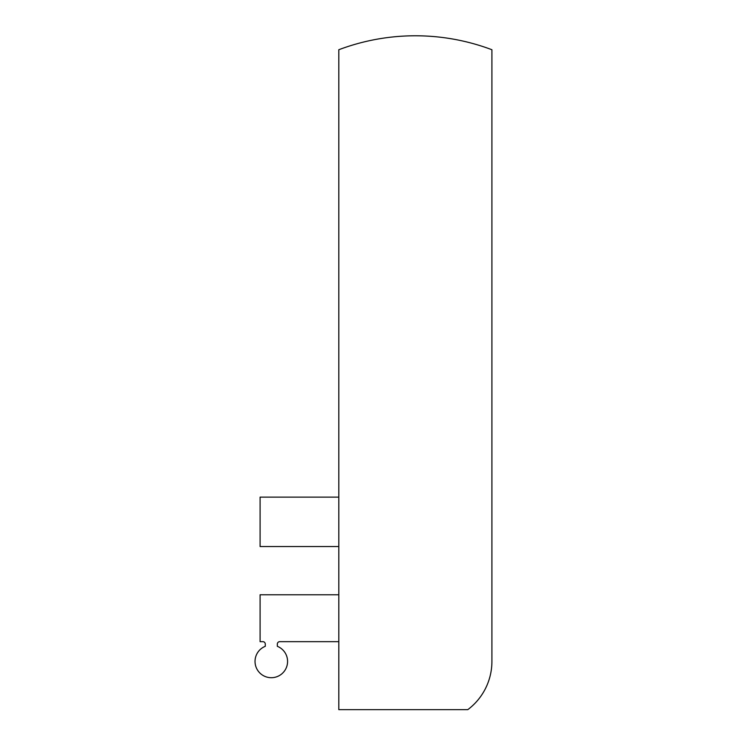 <?xml version="1.0" encoding="UTF-8"?>
<svg xmlns="http://www.w3.org/2000/svg" width="747" height="747" viewBox="0 0 747 747"><rect width="100%" height="100%" fill="white"/><g stroke="black" fill="none" stroke-linecap="round" stroke-linejoin="round"><path stroke-width="1.12" d="M260.096 594.771L338.811 594.771L260.096 594.771L260.096 641.664L262.869 641.664A2.409 2.409 0 0 1 265.278 644.073L265.278 646.314A16.275 16.275 0 0 0 258.35 671.282A16.275 16.275 0 0 0 284.262 671.282A16.275 16.275 0 0 0 277.333 646.314L277.333 644.073A2.409 2.409 0 0 1 279.742 641.664L338.811 641.664M338.811 497.119L260.096 497.119L260.096 546.552L338.811 546.552M265.278 646.314L265.278 644.073A2.409 2.409 0 0 0 262.869 641.664M279.742 641.664A2.409 2.409 0 0 0 277.333 644.073M491.909 49.732A216.985 216.985 0 0 0 338.811 49.732L338.811 709.65L467.799 709.65A60.274 60.274 0 0 0 491.909 661.431L491.909 49.732"/></g></svg>
